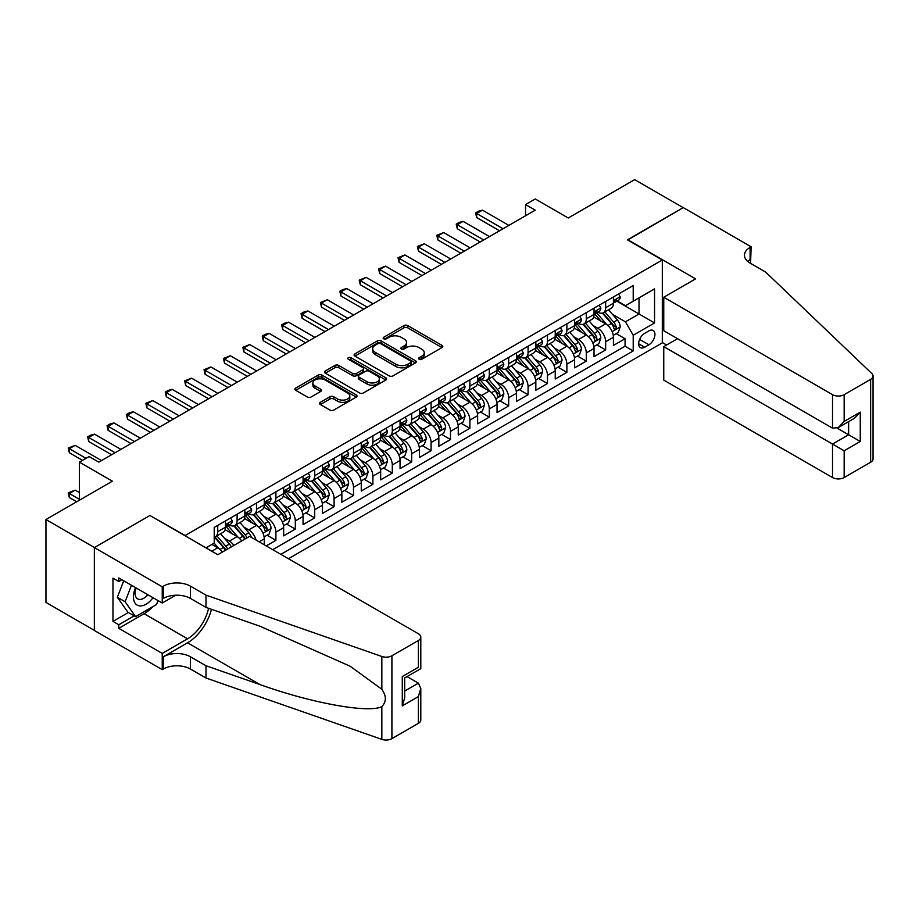 <?xml version="1.0" encoding="UTF-8"?>
<svg xmlns="http://www.w3.org/2000/svg" width="919" height="919" viewBox="0 0 919 919"><rect width="100%" height="100%" fill="white"/><g stroke="black" fill="none" stroke-linecap="round" stroke-linejoin="round"><path stroke-width="1.38" d="M419.121 359.26A1.884 1.091 0 0 0 421.787 359.26L442.016 347.577A2.688 1.551 0 0 0 442.797 346.474A2.688 1.551 0 0 0 442.016 345.372L407.737 325.59A2.688 1.551 0 0 0 403.935 325.59L383.705 337.273A1.884 1.091 0 0 0 383.154 338.043A1.884 1.091 0 0 0 383.705 338.812A1.884 1.091 0 0 0 386.371 338.812L388.99 337.296A8.616 4.974 0 0 1 401.178 337.296L404.027 338.95A8.616 4.974 0 0 1 406.554 342.465A8.616 4.974 0 0 1 404.027 345.981L401.408 347.497A1.884 1.091 0 0 0 400.856 348.267A1.884 1.091 0 0 0 401.408 349.036A1.884 1.091 0 0 0 404.073 349.036L406.692 347.52A8.616 4.974 0 0 1 418.88 347.52L421.741 349.174A8.616 4.974 0 0 1 424.256 352.689A8.616 4.974 0 0 1 421.741 356.204L419.121 357.721A1.884 1.091 0 0 0 418.57 358.49A1.884 1.091 0 0 0 419.121 359.26L419.121 357.721M320.352 402.315A2.688 1.551 0 0 0 319.559 403.418A2.688 1.551 0 0 0 320.352 404.521L329.967 410.069A2.688 1.551 0 0 0 333.769 410.069L356.239 397.1A2.688 1.551 0 0 0 357.031 395.997A2.688 1.551 0 0 0 356.239 394.894L321.96 375.113A2.688 1.551 0 0 0 318.158 375.113L295.688 388.082A2.688 1.551 0 0 0 294.907 389.185A2.688 1.551 0 0 0 295.688 390.276L307.302 396.985A2.688 1.551 0 0 0 311.116 396.985L320.731 391.437A2.688 1.551 0 0 0 321.512 390.334A2.688 1.551 0 0 0 320.731 389.242L314.964 385.911A7.203 4.158 0 0 1 312.862 382.97A7.203 4.158 0 0 1 317.308 379.133A7.203 4.158 0 0 1 325.154 380.029L347.715 393.056A7.203 4.158 0 0 1 349.829 395.997A7.203 4.158 0 0 1 345.383 399.834A7.203 4.158 0 0 1 337.526 398.938L333.769 396.767A2.688 1.551 0 0 0 329.967 396.767L320.352 402.315L320.352 404.521M150.211 515.674L185.133 535.501L662.312 259.997L627.39 239.836L683.162 207.637L634.673 179.642L568.229 217.998L535.26 198.963L525.553 204.558L535.26 210.164L98.804 462.142L89.109 456.548L79.413 462.142L79.413 500.223M150.211 515.341L94.439 547.54L45.95 519.534L112.382 481.177L79.413 462.142M389.174 375.882A2.688 1.551 0 0 0 392.987 375.882L415.457 362.913A2.688 1.551 0 0 0 416.238 361.81A2.688 1.551 0 0 0 415.457 360.707L381.178 340.926A2.688 1.551 0 0 0 377.376 340.926L354.906 353.895A2.688 1.551 0 0 0 354.114 354.998A2.688 1.551 0 0 0 354.906 356.09L389.174 375.882M349.094 359.662A1.884 1.091 0 0 1 351.001 359.926L351.001 357.686L385.842 377.801A2.688 1.551 0 0 1 386.635 378.904A2.688 1.551 0 0 1 385.842 380.007L363.373 392.976A2.688 1.551 0 0 1 359.57 392.976L325.303 373.183L325.303 370.989A2.688 1.551 0 0 0 324.51 372.092A2.688 1.551 0 0 0 325.303 373.183M325.303 370.989L334.918 365.44A2.688 1.551 0 0 1 338.72 365.44L352.62 373.459A2.688 1.551 0 0 0 356.423 373.459L362.81 369.783A2.688 1.551 0 0 0 363.591 368.68A2.688 1.551 0 0 0 362.81 367.577L348.335 359.226A1.884 1.091 0 0 1 347.784 358.456A1.884 1.091 0 0 1 348.944 357.457A1.884 1.091 0 0 1 351.001 357.686M94.347 630.354L45.95 602.416L45.95 519.534M266.211 545.909L275.907 540.315L267.084 535.214M263.282 515.881L268.153 518.695A10.971 6.33 60 0 1 275.907 532.135L283.672 527.655L283.672 535.834L295.309 529.114L286.475 524.014M282.673 504.692L287.544 507.495A10.971 6.33 60 0 1 295.309 520.935L303.063 516.455L303.063 524.634L314.7 517.914L305.878 512.813M302.075 493.492L306.946 496.294A10.971 6.33 60 0 1 314.7 509.735L322.466 505.255L322.466 513.434L334.102 506.714L325.28 501.625M321.478 482.291L326.337 485.106A10.971 6.33 60 0 1 334.102 498.535L341.857 494.054L341.857 502.233L353.505 495.513L344.671 490.424M340.869 471.091L345.739 473.905A10.971 6.33 60 0 1 353.505 487.346L361.259 482.866L361.259 491.033L372.896 484.313L364.073 479.224M360.271 459.891L365.142 462.705A10.971 6.33 60 0 1 372.896 476.145L380.661 471.665L380.661 479.833L392.298 473.113L383.464 468.024M379.662 448.69L384.533 451.505A10.971 6.33 60 0 1 392.298 464.945L400.052 460.465L400.052 468.633L411.689 461.924L402.867 456.823M399.064 437.49L403.935 440.304A10.971 6.33 60 0 1 411.689 453.745L419.455 449.265L419.455 457.444L431.091 450.724L422.269 445.623M418.455 426.29L423.326 429.104A10.971 6.33 60 0 1 431.091 442.544L438.845 438.064L438.845 446.243L450.482 439.523L441.66 434.423M437.858 415.089L442.728 417.904A10.971 6.33 60 0 1 450.482 431.344L458.248 426.864L458.248 435.043L469.885 428.323L461.062 423.222M457.26 403.901L462.131 406.703A10.971 6.33 60 0 1 469.885 420.144L477.639 415.664L477.639 423.843L489.287 417.123L480.453 412.022M476.651 392.7L481.522 395.503A10.971 6.33 60 0 1 489.287 408.944L497.041 404.463L497.041 412.642L508.678 405.922L499.856 400.822M496.053 381.5L500.924 384.314A10.971 6.33 60 0 1 508.678 397.743L516.444 393.263L516.444 401.442L528.08 394.722L519.246 389.633M515.444 370.3L520.315 373.114A10.971 6.33 60 0 1 528.08 386.543L535.834 382.074L535.834 390.242L547.471 383.522L538.649 378.433M534.847 359.099L539.717 361.914A10.971 6.33 60 0 1 547.471 375.354L555.237 370.874L555.237 379.042L566.874 372.321L558.051 367.232M554.249 347.899L559.108 350.713A10.971 6.33 60 0 1 566.874 364.154L574.628 359.674L574.628 367.841L586.276 361.121L577.442 356.032M573.64 336.699L578.51 339.513A10.971 6.33 60 0 1 586.276 352.953L594.03 348.473L594.03 356.652L605.667 349.932L605.667 341.753A10.971 6.33 -120 0 0 597.913 328.313L593.042 325.498M596.845 344.832L605.667 349.932M222.26 552.135A10.971 6.33 -120 0 0 217.711 547.816L211.898 544.45M241.651 540.935A10.971 6.33 -120 0 0 237.113 536.616L225.121 529.689M233.897 545.415A10.971 6.33 60 0 0 229.359 541.096L224.489 538.281M264.27 544.795L264.27 538.856A10.971 6.33 -120 0 0 256.516 525.415L244.511 518.488M256.056 540.05A10.971 6.33 60 0 0 248.75 529.895L243.88 527.081M283.672 527.655A10.971 6.33 -120 0 0 275.907 514.215L263.914 507.288M303.063 516.455A10.971 6.33 -120 0 0 295.309 503.015L283.305 496.088M322.466 505.255A10.971 6.33 -120 0 0 314.7 491.814L302.707 484.899M341.857 494.054A10.971 6.33 -120 0 0 334.102 480.626L322.109 473.699M361.259 482.866A10.971 6.33 -120 0 0 353.505 469.425L341.5 462.498M380.661 471.665A10.971 6.33 -120 0 0 372.896 458.225L360.903 451.298M400.052 460.465A10.971 6.33 -120 0 0 392.298 447.025L380.294 440.098M419.455 449.265A10.971 6.33 -120 0 0 411.689 435.824L399.696 428.897M438.845 438.064A10.971 6.33 -120 0 0 431.091 424.624L419.098 417.697M458.248 426.864A10.971 6.33 -120 0 0 450.482 413.424L438.489 406.497M477.639 415.664A10.971 6.33 -120 0 0 469.885 402.223L457.892 395.296M497.041 404.463A10.971 6.33 -120 0 0 489.287 391.023L477.283 384.108M516.444 393.263A10.971 6.33 -120 0 0 508.678 379.834L496.685 372.907M535.834 382.074A10.971 6.33 -120 0 0 528.08 368.634L516.076 361.707M555.237 370.874A10.971 6.33 -120 0 0 547.471 357.434L535.478 350.507M574.628 359.674A10.971 6.33 -120 0 0 566.874 346.233L554.881 339.306M594.03 348.473A10.971 6.33 -120 0 0 586.276 335.033L574.272 328.106M648.929 330.886L644.656 333.356A8.501 4.905 120 0 0 639.107 340.846A8.501 4.905 120 0 0 640.405 347.658A8.501 4.905 120 0 0 644.656 347.244L648.929 344.774A8.501 4.905 120 0 0 654.477 337.284A8.501 4.905 120 0 0 653.179 330.472A8.501 4.905 120 0 0 648.929 330.886M288.417 558.729L662.312 342.867L662.312 259.997M280.858 554.364L633.214 350.932L633.214 335.251L625.448 321.822L612.433 314.298M205.982 547.873L214.219 543.106L214.219 527.437L633.214 285.533L633.214 301.214L654.546 288.888L654.546 322.937L633.214 335.251M229.256 524.91L229.359 524.967A10.971 6.33 60 0 0 234.839 525.507L242.605 521.039A10.971 6.33 -120 0 0 244.868 516.007L244.868 509.735M248.647 513.71L248.75 513.767A10.971 6.33 60 0 0 254.241 514.318L261.995 509.838A10.971 6.33 -120 0 0 264.27 504.807L264.27 498.535M268.049 502.509L268.153 502.567A10.971 6.33 60 0 0 273.632 503.118L281.398 498.638A10.971 6.33 -120 0 0 283.672 493.606L283.672 487.334M287.44 491.309L287.544 491.366A10.971 6.33 60 0 0 293.035 491.918L300.789 487.438A10.971 6.33 -120 0 0 303.063 482.418L303.063 476.145M306.843 480.109L306.946 480.177A10.971 6.33 60 0 0 312.437 480.717L320.191 476.237A10.971 6.33 -120 0 0 322.466 471.217L322.466 464.945M326.245 468.92L326.337 468.977A10.971 6.33 60 0 0 331.828 469.517L339.593 465.037A10.971 6.33 -120 0 0 341.857 460.017L341.857 453.745M345.636 457.719L345.739 457.777A10.971 6.33 60 0 0 351.23 458.317L358.984 453.837A10.971 6.33 -120 0 0 361.259 448.817L361.259 442.544M365.038 446.519L365.142 446.577A10.971 6.33 60 0 0 370.621 447.116L378.387 442.636A10.971 6.33 -120 0 0 380.661 437.616L380.661 431.344M384.429 435.319L384.533 435.376A10.971 6.33 60 0 0 390.024 435.916L397.778 431.436A10.971 6.33 -120 0 0 400.052 426.416L400.052 420.144M403.832 424.118L403.935 424.176A10.971 6.33 60 0 0 409.414 424.716L417.18 420.236A10.971 6.33 -120 0 0 419.455 415.216L419.455 408.944M423.234 412.918L423.326 412.976A10.971 6.33 60 0 0 428.817 413.527L436.571 409.047A10.971 6.33 -120 0 0 438.845 404.015L438.845 397.743M442.625 401.718L442.728 401.775A10.971 6.33 60 0 0 448.219 402.327L455.973 397.847A10.971 6.33 -120 0 0 458.248 392.815L458.248 386.543M462.027 390.518L462.131 390.575A10.971 6.33 60 0 0 467.61 391.126L475.376 386.646A10.971 6.33 -120 0 0 477.639 381.615L477.639 375.354M481.418 379.317L481.522 379.386A10.971 6.33 60 0 0 487.013 379.926L494.767 375.446A10.971 6.33 -120 0 0 497.041 370.426L497.041 364.154M500.821 368.128L500.924 368.186A10.971 6.33 60 0 0 506.403 368.726L514.169 364.246A10.971 6.33 -120 0 0 516.444 359.226L516.444 352.953M520.211 356.928L520.315 356.986A10.971 6.33 60 0 0 525.806 357.525L533.56 353.045A10.971 6.33 -120 0 0 535.834 348.025L535.834 341.753M539.614 345.728L539.717 345.785A10.971 6.33 60 0 0 545.208 346.325L552.962 341.845A10.971 6.33 -120 0 0 555.237 336.825L555.237 330.553M559.016 334.527L559.108 334.585A10.971 6.33 60 0 0 564.599 335.125L572.365 330.645A10.971 6.33 -120 0 0 574.628 325.625L574.628 319.352M578.407 323.327L578.51 323.385A10.971 6.33 60 0 0 584.002 323.925L591.756 319.444A10.971 6.33 -120 0 0 594.03 314.424L594.03 308.152M272.713 549.665L625.069 346.233L625.069 338.732L613.433 345.452L613.433 337.273A10.971 6.33 -120 0 0 605.667 323.833L593.674 316.906M597.809 312.127L597.913 312.184A10.971 6.33 -120 0 0 603.392 312.724A10.971 6.33 -120 0 0 605.667 307.704L605.667 301.432M603.392 312.724L611.158 308.256A10.971 6.33 -120 0 0 613.433 303.224L613.433 296.952M217.711 525.415L217.711 531.687A10.971 6.33 60 0 1 215.448 536.707A10.971 6.33 60 0 1 214.219 537.155M215.448 536.707L223.202 532.227A10.971 6.33 -120 0 0 225.477 527.207L225.477 520.935M237.113 514.215L237.113 520.487A10.971 6.33 60 0 1 234.839 525.507M256.516 503.015L256.516 509.287A10.971 6.33 60 0 1 254.241 514.318M275.907 491.814L275.907 498.087A10.971 6.33 60 0 1 273.632 503.118M295.309 480.626L295.309 486.898A10.971 6.33 60 0 1 293.035 491.918M314.7 469.425L314.7 475.697A10.971 6.33 60 0 1 312.437 480.717M334.102 458.225L334.102 464.497A10.971 6.33 60 0 1 331.828 469.517M353.505 447.025L353.505 453.297A10.971 6.33 60 0 1 351.23 458.317M372.896 435.824L372.896 442.096A10.971 6.33 60 0 1 370.621 447.116M392.298 424.624L392.298 430.896A10.971 6.33 60 0 1 390.024 435.916M411.689 413.424L411.689 419.696A10.971 6.33 60 0 1 409.414 424.716M431.091 402.223L431.091 408.495A10.971 6.33 60 0 1 428.817 413.527M450.482 391.023L450.482 397.295A10.971 6.33 60 0 1 448.219 402.327M469.885 379.823L469.885 386.095A10.971 6.33 60 0 1 467.61 391.126M489.287 368.634L489.287 374.906A10.971 6.33 60 0 1 487.013 379.926M508.678 357.434L508.678 363.706A10.971 6.33 60 0 1 506.403 368.726M528.08 346.233L528.08 352.505A10.971 6.33 60 0 1 525.806 357.525M547.471 335.033L547.471 341.305A10.971 6.33 60 0 1 545.208 346.325M566.874 323.833L566.874 330.105A10.971 6.33 60 0 1 564.599 335.125M586.276 312.632L586.276 318.904A10.971 6.33 60 0 1 584.002 323.925M586.276 352.953L586.276 361.121M566.874 364.154L566.874 372.321M547.471 375.354L547.471 383.522M528.08 386.543L528.08 394.722M508.678 397.743L508.678 405.922M489.287 408.944L489.287 417.123M469.885 420.144L469.885 428.323M450.482 431.344L450.482 439.523M431.091 442.544L431.091 450.724M411.689 453.745L411.689 461.924M392.298 464.945L392.298 473.113M372.896 476.145L372.896 484.313M353.505 487.346L353.505 495.513M334.102 498.535L334.102 506.714M314.7 509.735L314.7 517.914M295.309 520.935L295.309 529.114M275.907 532.135L275.907 540.315M625.448 321.822L639.027 313.976L639.027 297.848L654.546 288.888M616.821 301.156L654.546 322.937M617.2 300.927L625.448 305.694L633.214 301.214M525.553 204.558L525.553 215.758M616.235 333.631L625.069 338.732M625.069 346.233L633.214 350.932M419.868 359.524L421.741 358.444A8.616 4.974 0 0 0 424.256 354.929L424.256 352.689M406.554 342.465L406.554 344.705A8.616 4.974 0 0 1 404.027 348.221L402.166 349.3M441.982 347.6L407.737 327.83A2.688 1.551 0 0 0 403.935 327.83L384.452 339.077M415.411 362.925L381.178 343.166A2.688 1.551 0 0 0 377.376 343.166L354.941 356.112M410.69 362.58A1.884 1.091 0 0 0 411.241 361.81A1.884 1.091 0 0 0 410.69 361.041L380.604 343.672A1.884 1.091 0 0 0 377.939 343.672L375.182 345.268A8.616 4.974 0 0 0 372.654 348.783A8.616 4.974 0 0 0 375.182 352.299L395.744 364.177A8.616 4.974 0 0 0 407.933 364.177L410.69 362.58L410.69 364.82A1.884 1.091 0 0 0 411.241 364.05L411.241 361.81M372.654 348.783L372.654 351.024A8.616 4.974 0 0 0 375.182 354.539L375.182 352.299M410.69 364.82L407.933 366.417A8.616 4.974 0 0 1 395.744 366.417L375.182 354.539M325.337 373.206L334.918 367.68L334.918 365.44M363.591 368.68L363.591 370.92A2.688 1.551 0 0 1 362.81 372.023L356.423 375.699A2.688 1.551 0 0 1 352.62 375.699L338.72 367.68A2.688 1.551 0 0 0 334.918 367.68M351.001 359.926L385.808 380.029M367.049 381.787A7.203 4.158 0 0 0 374.895 382.695A7.203 4.158 0 0 0 379.34 378.846A7.203 4.158 0 0 0 377.227 375.905L369.277 371.322A2.688 1.551 0 0 0 365.475 371.322L359.099 374.998A2.688 1.551 0 0 0 358.307 376.101A2.688 1.551 0 0 0 359.099 377.204L367.049 381.787L367.049 384.027A7.203 4.158 0 0 0 374.895 384.935A7.203 4.158 0 0 0 379.34 381.086L379.34 378.846M358.307 376.101L358.307 378.341A2.688 1.551 0 0 0 359.099 379.444L359.099 377.204M367.049 384.027L359.099 379.444M349.829 395.997L349.829 398.237A7.203 4.158 0 0 1 345.383 402.074A7.203 4.158 0 0 1 337.526 401.178L333.769 399.007A2.688 1.551 0 0 0 329.967 399.007L320.386 404.532M312.862 382.97L312.862 385.21A7.203 4.158 0 0 0 314.964 388.151L314.964 385.911M320.697 391.46L314.964 388.151M356.239 394.894L356.239 397.1L321.96 377.353A2.688 1.551 0 0 0 318.158 377.353L295.723 390.299M613.26 335.355L618.28 332.46L620.21 326.854A7.272 4.193 -120 0 0 617.384 320.03L608.527 309.772M606.747 324.545L596.615 312.816M600.98 321.133L595.098 314.321A17.415 10.052 -120 0 0 594.559 313.712M602.404 313.126L611.376 323.499A7.272 4.193 60 0 1 613.961 328.508C615.052 329.967 615.833 329.519 616.293 327.164A7.272 4.193 -120 0 0 613.697 322.155L604.84 311.897M602.933 312.954L612.571 324.108A3.699 2.137 60 0 1 613.501 325.556L616.293 327.164M613.961 328.508L614.489 329.37M618.567 293.988L620.21 296.837A7.272 4.193 60 0 1 618.705 300.053L615.029 302.19A7.272 4.193 -120 0 0 616.293 300.513L616.132 299.87M613.674 302.523L613.697 302.523A7.272 4.193 -120 0 0 615.029 302.19M615.351 299.973L616.293 300.513C615.833 299.422 615.052 299.87 613.961 301.857A7.272 4.193 60 0 1 613.433 302.891M503.049 228.751L476.674 213.518L476.674 217.55L475.605 212.909L478.512 211.221L482.498 210.164L508.873 225.396M499.568 230.772L476.674 217.55M482.498 210.164L476.674 213.518L475.605 212.909M135.552 587.62A17.829 10.293 120 0 0 139.734 605.897A17.829 10.293 120 0 0 153.036 597.718M136.15 587.965A12.211 7.053 120 0 0 137.643 598.889A12.211 7.053 120 0 0 139.435 599.441A12.211 7.053 120 0 0 147.844 594.719M158.045 600.601L156.517 604.541L135.575 616.638L127.81 612.157L117.345 597.258L123.732 580.797M135.575 616.638L125.099 601.738L131.486 585.277M117.345 597.258L125.099 601.738M677.533 338.674L663.759 346.624L663.759 380.11L832.522 477.547L832.522 444.061L848.628 434.756L848.628 421.637M663.759 346.624L844.159 450.781L844.159 477.547L870.638 462.257L870.638 379.375A8.225 4.756 0 0 0 873.05 376.02A8.225 4.756 0 0 0 871.867 373.562L765.596 272.035L750.088 263.075A19.207 11.085 180 0 1 744.459 255.241A19.207 11.085 180 0 1 750.088 247.395L751.145 246.786L683.254 207.591L627.688 240.008M627.688 239.675L695.58 278.871L663.759 297.239L832.522 394.665A8.225 4.756 0 0 0 844.159 394.665L870.638 379.375M751.145 246.786L750.57 263.362M662.312 342.534L666.574 345.004M663.759 297.239L663.759 330.725L832.522 428.151L832.522 394.665M873.05 376.02L873.05 458.891A8.225 4.756 180 0 1 870.638 462.257M844.159 477.547A8.225 4.756 180 0 1 832.522 477.547M747.664 261.375A19.207 11.085 180 0 1 750.088 259.663L750.088 247.395M837.175 428.151L860.264 441.476L844.159 450.781M844.159 394.665L844.159 421.43L838.346 427.576L832.522 428.151M844.159 421.43L860.264 412.137L854.44 418.283L838.346 427.576M249.623 536.34L418.386 633.765A8.225 4.756 -0 0 1 420.799 637.131A8.225 4.756 -0 0 1 418.386 640.486L391.908 655.775L391.908 738.646A8.225 4.756 180 0 1 381.833 739.358L205.982 678.004L190.463 669.043A19.207 11.085 -0 0 0 163.306 669.043L162.238 669.664L94.347 630.468L94.347 547.586L149.923 515.502L217.814 554.697L249.623 536.34M205.982 678.004L205.982 665.747L259.905 684.552C311.438 703.127 369.013 713.535 381.833 706.585C386.497 701.794 386.497 696.028 381.833 689.25L350.196 666.252L259.905 626.207L205.982 607.39L190.463 598.43A19.207 11.085 -0 0 0 163.306 598.43L163.306 586.173L162.238 586.793L94.347 547.586M205.982 607.39L205.982 595.133L190.463 586.173A19.207 11.085 -0 0 0 163.306 586.173M259.905 684.552L187.556 642.783L163.306 656.786A19.207 11.085 -0 0 1 190.463 656.786L205.982 665.747M418.386 723.356L418.386 696.591L420.799 688.48L420.799 720.002A8.225 4.756 180 0 1 418.386 723.356L391.908 738.646M381.833 689.25L381.833 656.476L205.982 595.133M152.657 606.77A30.867 17.817 -60 0 1 144.099 613.72L118.792 628.332L118.792 624.759L134.208 615.845M121.894 579.728L118.792 581.52L112.968 578.166L112.968 621.393L118.792 624.759M118.792 581.52L118.792 577.936L162.238 603.025L162.238 586.793M162.238 669.664L162.238 653.42L187.556 638.808A30.867 17.817 120 0 0 208.567 608.298M118.792 628.332L162.238 653.42M407.025 676.602L418.386 683.162L420.799 688.48M187.556 642.783A35.726 20.632 120 0 0 211.45 609.297M175.782 595.202L162.238 603.025M381.833 656.476A8.225 4.756 -0 0 0 391.908 655.775M112.968 621.393L128.396 612.491M418.386 696.591L402.281 705.895L404.693 697.785L404.693 677.946L420.799 668.641L420.799 637.131M402.281 705.895L402.281 676.545C405.428 678.36 405.428 678.36 402.281 676.545L418.386 667.251C421.522 669.066 421.522 669.066 418.386 667.251L418.386 640.486M593.869 346.555L598.878 343.66L600.819 338.054A7.272 4.193 -120 0 0 597.982 331.231L589.125 320.972M587.344 335.745L577.224 324.016M581.589 332.322L575.708 325.521A17.415 10.052 -120 0 0 575.168 324.912M583.014 324.327L591.974 334.7A7.272 4.193 60 0 1 594.57 339.708C595.661 341.167 596.431 340.719 596.89 338.364A7.272 4.193 -120 0 0 594.306 333.356L585.437 323.097M583.542 324.154L593.169 335.309A3.699 2.137 60 0 1 594.099 336.756L596.89 338.364M594.57 339.708L595.098 340.57M574.467 357.744L579.487 354.86L581.417 349.254A7.272 4.193 -120 0 0 578.591 342.431L569.723 332.173M567.953 346.945L557.822 335.217M562.187 343.522L556.305 336.722A17.415 10.052 -120 0 0 555.765 336.113M563.611 335.527L572.571 345.9A7.272 4.193 60 0 1 575.168 350.909C576.259 352.368 577.04 351.92 577.5 349.565A7.272 4.193 -120 0 0 574.903 344.556L566.047 334.298M564.14 335.355L573.766 346.509A3.699 2.137 60 0 1 574.708 347.956L577.5 349.565M575.168 350.909L575.696 351.77M555.076 368.944L560.085 366.049L562.026 360.455A7.272 4.193 -120 0 0 559.189 353.631L550.332 343.373M548.551 358.134L538.419 346.417M542.784 354.723L536.914 347.922A17.415 10.052 -120 0 0 536.374 347.313M544.209 346.716L553.181 357.1A7.272 4.193 60 0 1 555.765 362.109C556.868 363.568 557.638 363.12 558.097 360.765A7.272 4.193 -120 0 0 555.501 355.756L546.644 345.498M544.737 346.555L554.375 357.709A3.699 2.137 60 0 1 555.306 359.157L558.097 360.765M555.765 362.109L556.294 362.971M535.674 380.144L540.682 377.249L542.624 371.655A7.272 4.193 -120 0 0 539.798 364.832L530.929 354.562M529.16 369.335L519.028 357.606M523.393 365.923L517.512 359.122A17.415 10.052 -120 0 0 516.972 358.513M524.818 357.916L533.778 368.301A7.272 4.193 60 0 1 536.374 373.309C537.466 374.768 538.247 374.32 538.695 371.965A7.272 4.193 -120 0 0 536.11 366.957L527.242 356.698M525.346 357.755L534.973 368.898A3.699 2.137 60 0 1 535.915 370.357L538.695 371.965M536.374 373.309L536.903 374.171M599.165 305.188L600.819 308.037A7.272 4.193 60 0 1 599.314 311.254L595.627 313.39A7.272 4.193 -120 0 0 596.89 311.713L596.741 311.07M594.271 313.724L594.306 313.724A7.272 4.193 -120 0 0 595.627 313.39M595.96 311.173L596.89 311.713C596.431 310.622 595.661 311.07 594.57 313.057A7.272 4.193 60 0 1 594.03 314.091M483.658 239.951L457.271 224.718L457.271 228.751L456.215 224.11L459.121 222.421L463.096 221.364L489.471 236.597M480.166 241.973L457.271 228.751M463.096 221.364L457.271 224.718L456.215 224.11M579.774 316.389L581.417 319.238A7.272 4.193 60 0 1 579.912 322.454L576.224 324.591A7.272 4.193 -120 0 0 577.5 322.914L577.339 322.27M574.869 324.924L574.903 324.924A7.272 4.193 -120 0 0 576.224 324.591M576.558 322.374L577.5 322.914C577.04 321.811 576.259 322.259 575.168 324.258A7.272 4.193 60 0 1 574.628 325.292M464.256 251.151L437.881 235.919L437.881 239.951L436.812 235.298L443.693 232.564L470.08 247.785M460.764 253.162L437.881 239.951M443.693 232.564L437.881 235.919L436.812 235.298M560.372 327.589L562.026 330.438A7.272 4.193 60 0 1 560.521 333.654L556.834 335.78A7.272 4.193 -120 0 0 558.097 334.114L557.948 333.471M555.478 336.124L555.501 336.124A7.272 4.193 -120 0 0 556.834 335.78M557.155 333.563L558.097 334.114C557.638 333.011 556.868 333.459 555.765 335.458A7.272 4.193 60 0 1 555.237 336.492M444.865 262.352L418.478 247.119L418.478 251.151L417.41 246.499L424.302 243.765L450.678 258.986M441.373 264.362L418.478 251.151M424.302 243.765L418.478 247.119L417.41 246.499M540.981 338.789L542.624 341.638A7.272 4.193 60 0 1 541.119 344.855L537.431 346.98A7.272 4.193 -120 0 0 538.695 345.314L538.545 344.659M536.076 347.325L536.11 347.325A7.272 4.193 -120 0 0 537.431 346.98M537.764 344.763L538.695 345.314C538.247 344.211 537.466 344.659 536.374 346.658A7.272 4.193 60 0 1 535.834 347.692M425.463 273.552L399.087 258.319L399.087 262.352L398.019 257.699L404.9 254.954L431.287 270.186M421.97 275.562L399.087 262.352M404.9 254.954L399.087 258.319L398.019 257.699M516.271 391.345L521.291 388.45L523.233 382.855A7.272 4.193 -120 0 0 520.395 376.032L511.538 365.762M509.758 380.535L499.626 368.806M503.991 377.123L498.109 370.311A17.415 10.052 -120 0 0 497.57 369.714M505.416 369.116L514.387 379.501A7.272 4.193 60 0 1 516.972 384.51C518.063 385.969 518.844 385.521 519.304 383.166A7.272 4.193 -120 0 0 516.708 378.157L507.851 367.899M505.944 368.956L515.582 380.098A3.699 2.137 60 0 1 516.512 381.546L519.304 383.166M516.972 384.51L517.5 385.371M521.578 349.978L523.233 352.839A7.272 4.193 60 0 1 521.728 356.055L518.04 358.18A7.272 4.193 -120 0 0 519.304 356.503L519.155 355.86M516.685 358.525L516.708 358.525A7.272 4.193 -120 0 0 518.04 358.18M518.362 355.963L519.304 356.503C518.844 355.412 518.075 355.86 516.972 357.847A7.272 4.193 60 0 1 516.444 358.881M406.072 284.752L379.685 269.52L379.685 273.552L378.617 268.899L385.509 266.154L411.884 281.386M402.579 286.762L379.685 273.552M385.509 266.154L379.685 269.52L378.617 268.899M496.88 402.545L501.889 399.65L503.83 394.056A7.272 4.193 -120 0 0 501.004 387.221L492.136 376.962M490.355 391.735L480.235 380.007M484.6 388.323L478.719 381.511A17.415 10.052 -120 0 0 478.179 380.914M486.025 380.317L494.985 390.701A7.272 4.193 60 0 1 497.581 395.71C498.672 397.169 499.442 396.721 499.902 394.366A7.272 4.193 -120 0 0 497.317 389.357L488.448 379.087M486.553 380.144L496.18 391.299A3.699 2.137 60 0 1 497.11 392.746L499.902 394.366M497.581 395.71L498.109 396.571M502.176 361.178L503.83 364.039A7.272 4.193 60 0 1 502.325 367.255L498.638 369.381A7.272 4.193 -120 0 0 499.902 367.703L499.752 367.06M497.282 369.725L497.317 369.725A7.272 4.193 -120 0 0 498.638 369.381M498.971 367.163L499.902 367.703C499.454 366.612 498.672 367.06 497.581 369.047A7.272 4.193 60 0 1 497.041 370.081M386.669 295.952L360.294 280.72L360.294 284.752L359.226 280.1L366.107 277.354L392.493 292.587M383.177 297.963L360.294 284.752M366.107 277.354L360.294 280.72L359.226 280.1M477.478 413.745L482.498 410.85L484.428 405.256A7.272 4.193 -120 0 0 481.602 398.421L472.734 388.163M470.965 402.936L460.833 391.207M465.198 399.524L459.316 392.712A17.415 10.052 -120 0 0 458.776 392.103M466.622 391.517L475.582 401.902A7.272 4.193 60 0 1 478.179 406.899C479.27 408.369 480.051 407.921 480.511 405.566A7.272 4.193 -120 0 0 477.914 400.558L469.058 390.288M467.151 391.345L476.789 402.499A3.699 2.137 60 0 1 477.719 403.946L480.511 405.566M478.179 406.899L478.707 407.772M482.785 372.379L484.428 375.239A7.272 4.193 60 0 1 482.923 378.456L479.247 380.581A7.272 4.193 -120 0 0 480.511 378.904L480.35 378.26M477.891 380.925L477.914 380.925A7.272 4.193 -120 0 0 479.247 380.581M479.569 378.364L480.511 378.904C480.051 377.812 479.27 378.26 478.179 380.248A7.272 4.193 60 0 1 477.639 381.282M367.267 307.141L340.892 291.92L340.892 295.952L339.823 291.3L342.73 289.623L346.704 288.555L373.091 303.787M363.775 309.163L340.892 295.952M346.704 288.555L340.892 291.92L339.823 291.3M458.087 424.946L463.096 422.051L465.037 416.445A7.272 4.193 -120 0 0 462.2 409.621L453.343 399.363M451.562 414.136L441.43 402.407M445.795 410.724L439.925 403.912A17.415 10.052 -120 0 0 439.385 403.303M447.231 402.717L456.192 413.091A7.272 4.193 60 0 1 458.788 418.099C459.879 419.569 460.649 419.121 461.108 416.755A7.272 4.193 -120 0 0 458.524 411.746L449.655 401.488M447.748 402.545L457.386 413.699A3.699 2.137 60 0 1 458.317 415.147L461.108 416.755M458.788 418.099L459.316 418.961M463.383 383.579L465.037 386.439A7.272 4.193 60 0 1 463.532 389.656L459.845 391.781A7.272 4.193 -120 0 0 461.108 390.104L460.959 389.461M458.489 392.126L458.524 392.126A7.272 4.193 -120 0 0 459.845 391.781M460.166 389.564L461.108 390.104C460.649 389.013 459.879 389.461 458.788 391.448A7.272 4.193 60 0 1 458.248 392.482M347.876 318.342L321.489 303.109L321.489 307.141L320.421 302.5L327.313 299.755L353.689 314.987M344.384 320.363L321.489 307.141M327.313 299.755L321.489 303.109L320.421 302.5M438.685 436.146L443.693 433.251L445.635 427.645A7.272 4.193 -120 0 0 442.809 420.822L433.94 410.563M432.171 425.336L422.039 413.607M426.405 421.924L420.523 415.112A17.415 10.052 -120 0 0 419.983 414.503M427.829 413.918L436.789 424.291A7.272 4.193 60 0 1 439.385 429.299C440.477 430.77 441.258 430.322 441.717 427.955A7.272 4.193 -120 0 0 439.121 422.947L430.253 412.688M428.357 413.745L437.984 424.9A3.699 2.137 60 0 1 438.926 426.347L441.717 427.955M439.385 429.299L439.914 430.161M443.992 394.779L445.635 397.64A7.272 4.193 60 0 1 444.13 400.856L440.442 402.981A7.272 4.193 -120 0 0 441.717 401.304L441.557 400.661M439.087 403.315L439.121 403.315A7.272 4.193 -120 0 0 440.442 402.981M440.775 400.764L441.717 401.304C441.258 400.213 440.477 400.661 439.385 402.648A7.272 4.193 60 0 1 438.845 403.682M328.474 329.542L302.098 314.309L302.098 318.342L301.03 313.701L303.936 312.023L307.911 310.955L334.298 326.188M324.981 331.564L302.098 318.342M307.911 310.955L302.098 314.309L301.03 313.701M419.282 447.346L424.302 444.451L426.244 438.845A7.272 4.193 -120 0 0 423.406 432.022L414.549 421.764M412.769 436.536L402.637 424.808M407.002 433.113L401.132 426.313A17.415 10.052 -120 0 0 400.592 425.704M408.427 425.118L417.398 435.491A7.272 4.193 60 0 1 419.983 440.5C421.074 441.959 421.855 441.511 422.315 439.156A7.272 4.193 -120 0 0 419.719 434.147L410.862 423.889M408.955 424.946L418.593 436.1A3.699 2.137 60 0 1 419.523 437.547L422.315 439.156M419.983 440.5L420.511 441.361M424.589 405.98L426.244 408.829A7.272 4.193 60 0 1 424.739 412.045L421.051 414.182A7.272 4.193 -120 0 0 422.315 412.505L422.166 411.861M419.696 414.515L419.719 414.515A7.272 4.193 -120 0 0 421.051 414.182M421.373 411.965L422.315 412.505C421.855 411.413 421.086 411.861 419.983 413.849A7.272 4.193 60 0 1 419.455 414.883M309.083 340.742L282.696 325.51L282.696 329.542L281.628 324.901L284.545 323.212L288.52 322.155L314.895 337.388M305.59 342.764L282.696 329.542M288.52 322.155L282.696 325.51L281.628 324.901M399.891 458.547L404.9 455.652L406.841 450.046A7.272 4.193 -120 0 0 404.015 443.222L395.147 432.964M393.378 447.737L383.246 436.008M387.611 444.314L381.73 437.513A17.415 10.052 -120 0 0 381.19 436.904M389.036 436.318L397.996 446.691A7.272 4.193 60 0 1 400.592 451.7C401.683 453.159 402.453 452.711 402.913 450.356A7.272 4.193 -120 0 0 400.328 445.347L391.46 435.089M389.564 436.146L399.191 447.3A3.699 2.137 60 0 1 400.121 448.748L402.913 450.356M400.592 451.7L401.121 452.562M405.199 417.18L406.841 420.029A7.272 4.193 60 0 1 405.336 423.245L401.649 425.382A7.272 4.193 -120 0 0 402.913 423.705L402.763 423.062M400.293 425.715L400.328 425.715A7.272 4.193 -120 0 0 401.649 425.382M401.982 423.165L402.913 423.705C402.465 422.602 401.683 423.05 400.592 425.049A7.272 4.193 60 0 1 400.052 426.083M289.68 351.943L263.305 336.71L263.305 340.742L262.237 336.101L265.143 334.413L269.118 333.356L295.504 348.588M286.188 353.953L263.305 340.742M269.118 333.356L263.305 336.71L262.237 336.101M380.489 469.735L385.509 466.841L387.439 461.246A7.272 4.193 -120 0 0 384.613 454.423L375.756 444.164M373.976 458.937L363.844 447.208M368.209 455.514L362.327 448.713A17.415 10.052 -120 0 0 361.787 448.104M369.633 447.519L378.605 457.892A7.272 4.193 60 0 1 381.19 462.9C382.281 464.359 383.062 463.911 383.522 461.556A7.272 4.193 -120 0 0 380.925 456.548L372.069 446.289M370.162 447.346L379.8 458.501A3.699 2.137 60 0 1 380.73 459.948L383.522 461.556M381.19 462.9L381.718 463.762M385.796 428.38L387.439 431.229A7.272 4.193 60 0 1 385.934 434.446L382.258 436.571A7.272 4.193 -120 0 0 383.522 434.905L383.361 434.262M380.903 436.916L380.925 436.916A7.272 4.193 -120 0 0 382.258 436.571M382.58 434.365L383.522 434.905C383.062 433.802 382.281 434.25 381.19 436.249A7.272 4.193 60 0 1 380.661 437.283M270.278 363.143L243.903 347.91L243.903 351.943L242.834 347.29L249.727 344.556L276.102 359.777M266.797 365.153L243.903 351.943M249.727 344.556L243.903 347.91L242.834 347.29M361.098 480.936L366.107 478.041L368.048 472.446A7.272 4.193 -120 0 0 365.211 465.623L356.354 455.353M354.573 470.126L344.453 458.409M348.818 466.714L342.936 459.914A17.415 10.052 -120 0 0 342.396 459.305M350.242 458.707L359.203 469.092A7.272 4.193 60 0 1 361.799 474.101C362.89 475.56 363.66 475.112 364.119 472.757A7.272 4.193 -120 0 0 361.535 467.748L352.666 457.49M350.771 458.547L360.397 469.689A3.699 2.137 60 0 1 361.328 471.148L364.119 472.757M361.799 474.101L362.327 474.962M366.394 439.581L368.048 442.43A7.272 4.193 60 0 1 366.543 445.646L362.856 447.771A7.272 4.193 -120 0 0 364.119 446.106L363.97 445.451M361.5 448.116L361.535 448.116A7.272 4.193 -120 0 0 362.856 447.771M363.189 445.554L364.119 446.106C363.66 445.003 362.89 445.451 361.799 447.45A7.272 4.193 60 0 1 361.259 448.483M250.887 374.343L224.5 359.111L224.5 363.143L223.443 358.49L230.324 355.745L256.7 370.977M247.395 376.353L224.5 363.143M230.324 355.745L224.5 359.111L223.443 358.49M341.696 492.136L346.704 489.241L348.646 483.647A7.272 4.193 -120 0 0 345.82 476.823L336.951 466.553M335.182 481.326L325.05 469.598M329.416 477.914L323.534 471.114A17.415 10.052 -120 0 0 322.994 470.505M330.84 469.908L339.8 480.292A7.272 4.193 60 0 1 342.396 485.301C343.488 486.76 344.269 486.312 344.728 483.957A7.272 4.193 -120 0 0 342.132 478.948L333.275 468.69M331.368 469.747L340.995 480.89A3.699 2.137 60 0 1 341.937 482.337L344.728 483.957M342.396 485.301L342.925 486.162M347.003 450.769L348.646 453.63A7.272 4.193 60 0 1 347.141 456.846L343.453 458.972A7.272 4.193 -120 0 0 344.728 457.294L344.568 456.651M342.098 459.316L342.132 459.316A7.272 4.193 -120 0 0 343.453 458.972M343.786 456.754L344.728 457.294C344.269 456.203 343.488 456.651 342.396 458.638A7.272 4.193 60 0 1 341.857 459.684M231.485 385.543L205.109 370.311L205.109 374.343L204.041 369.691L210.922 366.945L237.309 382.178M227.992 387.554L205.109 374.343M210.922 366.945L205.109 370.311L204.041 369.691M322.305 503.336L327.313 500.441L329.255 494.847A7.272 4.193 -120 0 0 326.417 488.023L317.56 477.754M315.78 492.527L305.648 480.798M310.013 489.115L304.143 482.303A17.415 10.052 -120 0 0 303.603 481.705M311.438 481.108L320.409 491.493A7.272 4.193 60 0 1 322.994 496.501C324.097 497.96 324.866 497.512 325.326 495.157A7.272 4.193 -120 0 0 322.73 490.149L313.873 479.879M311.966 480.936L321.604 492.09A3.699 2.137 60 0 1 322.535 493.537L325.326 495.157M322.994 496.501L323.522 497.363M327.601 461.97L329.255 464.83A7.272 4.193 60 0 1 327.75 468.047L324.062 470.172A7.272 4.193 -120 0 0 325.326 468.495L325.177 467.851M322.707 470.517L322.73 470.517A7.272 4.193 -120 0 0 324.062 470.172M324.384 467.955L325.326 468.495C324.866 467.403 324.097 467.851 322.994 469.839A7.272 4.193 60 0 1 322.466 470.873M212.094 396.744L185.707 381.511L185.707 385.543L184.639 380.891L191.531 378.146L217.906 393.378M208.602 398.754L185.707 385.543M191.531 378.146L185.707 381.511L184.639 380.891M302.902 514.537L307.911 511.642L309.852 506.047A7.272 4.193 -120 0 0 307.026 499.212L298.158 488.954M296.389 503.727L286.257 491.998M290.622 500.315L284.741 493.503A17.415 10.052 -120 0 0 284.201 492.906M292.047 492.308L301.007 502.693A7.272 4.193 60 0 1 303.603 507.702C304.694 509.16 305.464 508.712 305.924 506.358A7.272 4.193 -120 0 0 303.339 501.349L294.471 491.079M292.575 492.136L302.202 503.29A3.699 2.137 60 0 1 303.144 504.738L305.924 506.358M303.603 507.702L304.132 508.563M308.21 473.17L309.852 476.031A7.272 4.193 60 0 1 308.347 479.247L304.66 481.372A7.272 4.193 -120 0 0 305.924 479.695L305.774 479.052M303.304 481.717L303.339 481.717A7.272 4.193 -120 0 0 304.66 481.372M304.993 479.155L305.924 479.695C305.476 478.604 304.694 479.052 303.603 481.039A7.272 4.193 60 0 1 303.063 482.073M192.691 407.933L166.316 392.712L166.316 396.744L165.248 392.091L168.154 390.414L172.129 389.346L198.515 404.578M189.199 409.954L166.316 396.744M172.129 389.346L166.316 392.712L165.248 392.091M283.5 525.737L288.52 522.842L290.461 517.236A7.272 4.193 -120 0 0 287.624 510.413L278.767 500.154M276.987 514.927L266.855 503.198M271.22 511.515L265.338 504.703A17.415 10.052 -120 0 0 264.798 504.094M272.644 503.509L281.616 513.893A7.272 4.193 60 0 1 284.201 518.89C285.292 520.361 286.073 519.913 286.533 517.546A7.272 4.193 -120 0 0 283.937 512.549L275.08 502.279M273.173 503.336L282.811 514.491A3.699 2.137 60 0 1 283.741 515.938L286.533 517.546M284.201 518.89L284.729 519.752M288.807 484.37L290.461 487.231A7.272 4.193 60 0 1 288.957 490.447L285.269 492.573A7.272 4.193 -120 0 0 286.533 490.895L286.383 490.252M283.914 492.917L283.937 492.917A7.272 4.193 -120 0 0 285.269 492.573M285.591 490.355L286.533 490.895C286.073 489.804 285.304 490.252 284.201 492.239A7.272 4.193 60 0 1 283.672 493.273M173.3 419.133L146.914 403.912L146.914 407.933L145.845 403.292L152.738 400.546L179.113 415.779M169.808 421.155L146.914 407.933M152.738 400.546L146.914 403.912L145.845 403.292M264.109 536.937L269.118 534.042L271.059 528.436A7.272 4.193 -120 0 0 268.233 521.613L259.365 511.355M257.584 526.127L247.464 514.399M251.829 522.716L245.947 515.904A17.415 10.052 -120 0 0 245.407 515.295M253.253 514.709L262.214 525.082A7.272 4.193 60 0 1 264.81 530.091C265.901 531.561 266.671 531.113 267.13 528.747A7.272 4.193 -120 0 0 264.546 523.738L255.677 513.48M253.782 514.537L263.408 525.691A3.699 2.137 60 0 1 264.339 527.138L267.13 528.747M264.81 530.091L265.338 530.952M269.405 495.571L271.059 498.431A7.272 4.193 60 0 1 269.554 501.648L265.867 503.773A7.272 4.193 -120 0 0 267.13 502.096L266.981 501.452M264.511 504.106L264.546 504.106A7.272 4.193 -120 0 0 265.867 503.773M266.2 501.556L267.13 502.096C266.682 501.004 265.901 501.452 264.81 503.44A7.272 4.193 60 0 1 264.27 504.474M153.898 430.333L127.511 415.101L127.511 419.133L126.454 414.492L129.361 412.815L133.335 411.746L159.722 426.979M150.406 432.355L127.511 419.133M133.335 411.746L127.511 415.101L126.454 414.492M251.278 537.293A7.272 4.193 -120 0 0 248.831 532.813L239.962 522.555M238.193 537.328L228.061 525.599M232.427 533.916L226.545 527.104A17.415 10.052 -120 0 0 226.005 526.495M247.004 537.845A7.272 4.193 -120 0 0 245.143 534.938L236.286 524.68M234.379 525.737L244.017 536.891A3.699 2.137 60 0 1 244.948 538.339L245.545 538.683M233.851 525.909L242.811 536.282A7.272 4.193 60 0 1 244.672 539.189M250.014 506.771L251.657 509.631A7.272 4.193 60 0 1 250.152 512.836L246.476 514.973A7.272 4.193 -120 0 0 247.739 513.296L247.579 512.653M245.12 515.306L245.143 515.306A7.272 4.193 -120 0 0 246.476 514.973M246.797 512.756L247.739 513.296C247.28 512.205 246.499 512.653 245.407 514.64A7.272 4.193 60 0 1 244.868 515.674M134.496 441.534L108.12 426.301L108.12 430.333L107.052 425.692L109.958 424.004L113.933 422.947L140.32 438.179M131.003 443.555L108.12 430.333M113.933 422.947L108.12 426.301L107.052 425.692M231.289 546.92A7.272 4.193 -120 0 0 229.428 544.014L220.571 533.755M218.791 548.528L214.15 543.152M213.024 545.105L212.278 544.232M227.613 549.045A7.272 4.193 -120 0 0 225.752 546.139L216.884 535.88M214.977 536.937L224.615 548.092A3.699 2.137 60 0 1 225.546 549.539L226.154 549.884M214.46 537.11L223.42 547.483A7.272 4.193 60 0 1 225.281 550.389M230.612 517.971L232.266 520.82A7.272 4.193 60 0 1 230.761 524.037L227.073 526.173A7.272 4.193 -120 0 0 228.337 524.496L228.188 523.853M225.718 526.507L225.752 526.507A7.272 4.193 -120 0 0 227.073 526.173M227.395 523.956L228.337 524.496C227.878 523.405 227.108 523.853 226.017 525.84A7.272 4.193 60 0 1 225.477 526.874M115.105 452.734L88.718 437.501L88.718 441.534L87.65 436.893L90.567 435.204L94.542 434.147L120.917 449.38M111.613 454.756L88.718 441.534M94.542 434.147L88.718 437.501L87.65 436.893M79.413 492.607L75.14 490.137L69.327 493.503L79.413 499.327M69.327 497.535L68.259 492.883L69.327 493.503L69.327 497.535L76.691 501.785M68.259 492.883L75.14 490.137M86.007 458.34L69.327 448.702L69.327 452.734L68.259 448.081L75.14 445.347L101.527 460.568M82.515 460.35L69.327 452.734M75.14 445.347L69.327 448.702L68.259 448.081M211.795 551.228L217.711 547.816M229.359 541.096L237.113 536.616M248.75 529.895L256.516 525.415M268.153 518.695L275.907 514.215M287.544 507.495L295.309 503.015M306.946 496.294L314.7 491.814M326.337 485.106L334.102 480.626M345.739 473.905L353.505 469.425M365.142 462.705L372.896 458.225M384.533 451.505L392.298 447.025M403.935 440.304L411.689 435.824M423.326 429.104L431.091 424.624M442.728 417.904L450.482 413.424M462.131 406.703L469.885 402.223M481.522 395.503L489.287 391.023M500.924 384.314L508.678 379.834M520.315 373.114L528.08 368.634M539.717 361.914L547.471 357.434M559.108 350.713L566.874 346.233M578.51 339.513L586.276 335.033M597.913 328.313L605.667 323.833M605.667 307.704L613.433 303.224M217.711 531.687L225.477 527.207M237.113 520.487L244.868 516.007M256.516 509.287L264.27 504.807M275.907 498.087L283.672 493.606M295.309 486.898L303.063 482.418M314.7 475.697L322.466 471.217M334.102 464.497L341.857 460.017M353.505 453.297L361.259 448.817M372.896 442.096L380.661 437.616M392.298 430.896L400.052 426.416M411.689 419.696L419.455 415.216M431.091 408.495L438.845 404.015M450.482 397.295L458.248 392.815M469.885 386.095L477.639 381.615M489.287 374.906L497.041 370.426M508.678 363.706L516.444 359.226M528.08 352.505L535.834 348.025M547.471 341.305L555.237 336.825M566.874 330.105L574.628 325.625M586.276 318.904L594.03 314.424M605.667 341.753L613.433 337.273M259.135 541.819L264.27 538.856M639.624 339.41L648.929 344.774M638.648 343.763L644.656 347.244M421.741 358.444L421.741 356.204M401.408 349.036L401.408 347.497M404.027 348.221L404.027 345.981M383.705 338.812L383.705 337.273M403.935 327.83L403.935 325.59M407.737 327.83L407.737 325.59M442.016 347.577L442.016 345.372M354.906 356.09L354.906 353.895M377.376 343.166L377.376 340.926M381.178 343.166L381.178 340.926M415.457 362.913L415.457 360.707M395.744 366.417L395.744 364.177M407.933 366.417L407.933 364.177M338.72 367.68L338.72 365.44M352.62 375.699L352.62 373.459M356.423 375.699L356.423 373.459M362.81 372.023L362.81 369.783M385.842 380.007L385.842 377.801M329.967 399.007L329.967 396.767M333.769 399.007L333.769 396.767M337.526 401.178L337.526 398.938M320.731 391.437L320.731 389.242M295.688 390.276L295.688 388.082M318.158 377.353L318.158 375.113M321.96 377.353L321.96 375.113M612.157 331.621L620.164 326.992M613.697 322.155L617.384 320.03M607.907 325.51L611.376 323.499M620.164 296.757L613.433 300.651M860.264 412.137L860.264 441.476M190.463 598.43L190.463 586.173M190.463 656.786L190.463 669.043M381.833 739.358L381.833 706.585M163.306 656.786L163.306 669.043M144.099 613.72L187.556 638.808M404.693 691.065L418.386 683.162M592.755 342.821L600.773 338.192M594.306 333.356L597.982 331.231M588.505 336.699L591.974 334.7M573.364 354.022L581.371 349.392M574.903 344.556L578.591 342.431M569.114 347.899L572.571 345.9M553.962 365.222L561.98 360.593M555.501 355.756L559.189 353.631M549.711 359.099L553.181 357.1M534.559 376.422L542.578 371.793M536.11 366.957L539.798 364.832M530.309 370.3L533.778 368.301M600.773 307.957L594.03 311.851M581.371 319.157L574.628 323.051M561.98 330.358L555.237 334.252M542.578 341.558L535.834 345.452M515.168 387.623L523.175 382.993M516.708 378.157L520.395 376.032M510.918 381.5L514.387 379.501M523.175 352.758L516.444 356.641M495.766 398.823L503.784 394.194M497.317 389.357L501.004 387.221M491.516 392.7L494.985 390.701M503.784 363.958L497.041 367.841M476.375 410.012L484.382 405.394M477.914 400.558L481.602 398.421M472.125 403.901L475.582 401.902M484.382 375.147L477.639 379.042M456.973 421.212L464.991 416.594M458.524 411.746L462.2 409.621M452.722 415.101L456.192 413.091M464.991 386.348L458.248 390.242M437.582 432.412L445.589 427.794M439.121 422.947L442.809 420.822M433.32 426.301L436.789 424.291M445.589 397.548L438.845 401.442M418.179 443.613L426.186 438.983M419.719 434.147L423.406 432.022M413.929 437.49L417.398 435.491M426.186 408.748L419.455 412.642M398.777 454.813L406.795 450.184M400.328 445.347L404.015 443.222M394.527 448.69L397.996 446.691M406.795 419.949L400.052 423.843M379.386 466.013L387.393 461.384M380.925 456.548L384.613 454.423M375.136 459.891L378.605 457.892M387.393 431.149L380.661 435.043M359.984 477.214L368.002 472.584M361.535 467.748L365.211 465.623M355.733 471.091L359.203 469.092M368.002 442.349L361.259 446.243M340.593 488.414L348.6 483.785M342.132 478.948L345.82 476.823M336.343 482.291L339.8 480.292M348.6 453.549L341.857 457.444M321.19 499.614L329.209 494.985M322.73 490.149L326.417 488.023M316.94 493.492L320.409 491.493M329.209 464.75L322.466 468.633M301.788 510.815L309.806 506.185M303.339 501.349L307.026 499.212M297.538 504.692L301.007 502.693M309.806 475.95L303.063 479.833M282.397 522.003L290.404 517.386M283.937 512.549L287.624 510.413M278.147 515.892L281.616 513.893M290.404 487.139L283.672 491.033M262.995 533.204L271.013 528.586M264.546 523.738L268.233 521.613M258.744 527.092L262.214 525.082M271.013 498.339L264.27 502.233M245.143 534.938L248.831 532.813M239.354 538.293L242.811 536.282M251.611 509.54L244.868 513.434M225.752 546.139L229.428 544.014M219.951 549.482L223.42 547.483M232.22 520.74L225.477 524.634"/></g></svg>
